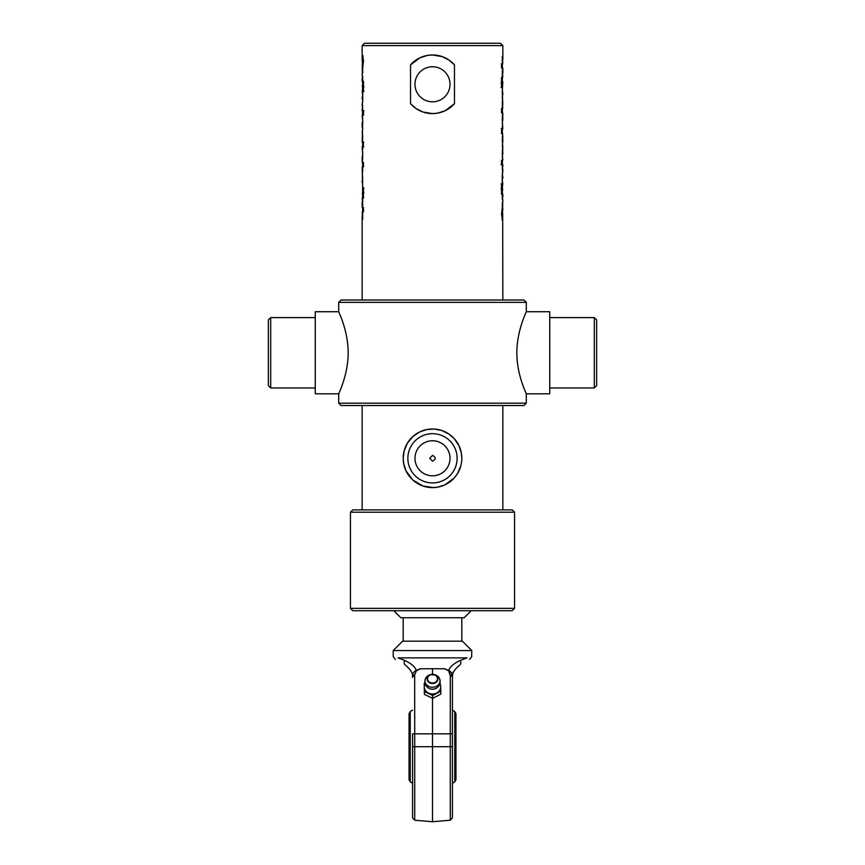 <?xml version="1.0" encoding="UTF-8"?>
<svg xmlns="http://www.w3.org/2000/svg" width="865" height="865" viewBox="0 0 865 865"><rect width="100%" height="100%" fill="white"/><g stroke="black" fill="none" stroke-linecap="round" stroke-linejoin="round"><path stroke-width="1.3" d="M341.048 405.534L523.952 405.534L526.298 403.187L338.702 403.187L341.048 405.534M526.298 302.361L523.952 300.014L341.048 300.014L338.702 302.361L526.298 302.361L526.298 311.735C526.644 311.292 516.297 331.695 516.859 354.272C517.216 375.951 526.634 394.094 526.298 393.813L526.298 403.187M338.702 393.813L315.26 393.813L315.26 311.735L338.702 311.735C338.366 311.454 347.784 329.597 348.141 351.276C348.703 373.853 338.356 394.256 338.702 393.813L338.702 403.187M268.355 385.606L268.355 319.942L270.702 317.596L270.702 387.953L268.355 385.606M315.26 317.596L270.702 317.596M596.645 385.606L596.645 319.942L594.298 317.596L594.298 387.953L596.645 385.606M549.74 317.596L594.298 317.596M526.298 311.735L549.74 311.735L549.74 393.813L526.298 393.813M429.721 458.299L432.5 461.186C436.101 459.261 436.101 457.325 432.5 455.401L429.721 458.299M460.829 465.813L457.574 473.479L454.19 477.999L445.032 484.789L437.928 487.103L433.43 487.59L423.017 486.033L412.897 480.086L406.063 470.949L403.652 463.51L403.187 458.299L404.171 450.773L407.426 443.107L412.994 436.414L419.968 431.797L427.072 429.494L434.273 429.04L441.983 430.554L449.313 434.284L454.374 438.782L458.937 445.637L461.348 453.076L461.813 458.299A29.313 29.313 0 0 0 417.849 432.911A29.313 29.313 0 0 0 417.849 483.676A29.313 29.313 0 0 0 461.813 458.299M450.027 458.299A17.527 17.527 0 0 1 423.731 473.469A17.527 17.527 0 0 1 423.731 443.118A17.527 17.527 0 0 1 450.027 458.299M450.027 84.283A17.527 17.527 0 0 1 423.731 99.464A17.527 17.527 0 0 1 423.731 69.103A17.527 17.527 0 0 1 450.027 84.283M502.251 58.312L502.846 59.685L502.846 45.596L362.154 45.596L362.154 60.42L362.77 55.533L363.516 61.491L362.381 66.821L362.586 60.55L362.197 67.265M502.251 72.055L502.846 73.428L502.846 68.151L501.527 68.151L501.527 63.491L502.781 63.491L502.251 56.301L502.846 59.685M502.781 63.491L502.165 60.658M502.251 103.27L502.846 104.643L502.23 91.895L502.846 81.894L501.527 81.894L501.527 77.234L502.781 77.234L502.251 70.043L502.846 73.428M502.781 77.234L502.165 74.39M501.073 82.91L501.646 82.91L501.646 87.57L501.073 87.57M501.527 82.91L502.111 82.91L502.111 87.57L501.527 87.57L501.527 82.91M502.327 94.782L502.381 99.443M502.251 93.16L502.641 94.782M502.381 89.019L502.641 93.16M502.251 133.329L502.565 135.405L502.251 133.329L501.657 133.329L501.657 128.669L502.846 128.669L502.23 119.673L502.846 113.11L501.527 113.11L501.527 108.449L502.781 108.449L502.251 101.259L502.846 104.643M502.781 108.449L502.165 105.617M502.835 154.413L502.641 152.835L502.835 154.413M502.132 203.134L502.846 205.135L502.251 207.557L502.846 200.95L502.251 194.885L502.846 196.636L502.846 194.192L501.527 194.192L501.527 189.532L502.846 189.532L502.251 188.559L502.846 182.947L502.251 182.947L502.23 175.4L502.846 171.032L502.327 164.75L501.527 164.75L501.527 160.09L502.846 160.09L502.23 153.646L502.641 148.174L502.825 152.835M502.154 208.638L501.57 214.098L502.414 214.92L502.803 208.195M502.068 219.937L502.381 214.942M502.381 215.05L502.608 219.937M502.533 219.937L501.484 213.979L502.619 208.638L502.23 215.017M502.673 213.352L502.846 300.014M502.37 205.135L502.251 206.367M502.251 195.825L502.381 199.588M502.381 205.135L502.846 208.811M502.846 196.636L502.381 198.182M501.073 183.899L501.646 183.899L501.646 188.559L501.073 188.559M501.527 183.899L502.111 183.899L502.111 188.559L501.527 188.559L501.527 183.899M502.327 178.287L502.381 182.947M502.251 176.676L502.641 178.287M502.381 172.535L502.641 176.676M502.381 160.09L502.489 165.55M501.851 164.75L501.073 164.75M502.37 136.086L502.37 140.746M502.846 148.174L502.23 139.47L502.835 136.086L502.381 146.996M501.192 128.669L501.786 128.669M501.786 133.329L501.192 133.329M502.251 128.669L502.251 126.149L502.565 128.669M502.846 142.347L502.565 133.329M502.835 120.44L502.641 118.862L502.835 120.44M502.825 114.202L502.825 118.862M432.5 113.596L422.942 111.996L416.076 108.558L410.529 103.692L410.529 64.875L419.785 57.879L427.375 55.425L432.5 54.971L442.058 56.582L448.924 60.009L454.471 64.875L454.471 103.692L445.216 110.688L437.625 113.142L432.5 113.596M362.835 214.812L362.219 211.979L362.749 219.169L362.154 215.785L362.154 300.014M362.835 201.069L362.219 198.236L362.749 205.427L362.154 202.042L362.154 207.319L363.473 207.319L363.473 211.979L362.219 211.979M362.835 169.854L362.219 167.01L362.749 192.56L362.154 193.576L363.473 193.576L363.473 198.236L362.219 198.236M363.473 192.56L362.889 192.56L362.889 187.9L363.473 187.9L363.473 192.56M362.619 186.451L362.619 176.028M362.868 72.336L362.154 70.325L362.749 67.913L362.154 74.509L362.749 80.586L362.154 78.834L362.154 81.278L363.473 81.278L363.473 85.938L362.154 85.938L362.749 86.911L362.154 92.523L362.749 92.523L362.77 100.07L362.154 104.438L362.673 110.709L363.473 110.709L363.473 115.369L362.154 115.369L362.77 121.814L362.154 142.141L362.435 140.065L362.749 142.141L363.343 142.141L363.343 146.801L362.749 146.801L362.749 149.31L362.154 146.801L362.77 155.797L362.154 162.361L363.473 162.361L363.473 167.01L362.219 167.01M362.175 127.296L362.165 122.635M362.327 62.118L362.619 60.528M362.154 78.834L362.619 77.277M362.619 70.325L362.154 66.659M363.473 91.571L362.889 91.571L362.889 86.911L363.473 86.911L363.473 91.571M362.619 102.935L362.619 92.523M362.154 133.124L362.619 128.463M362.175 161.268L362.165 156.608M362.749 217.158L362.154 215.785M362.749 203.416L362.154 202.042M363.927 192.56L363.354 192.56L363.354 187.9L363.927 187.9M362.749 172.2L362.154 170.827M362.846 66.821L363.43 61.372L362.77 60.453M362.619 60.42L362.932 55.533M362.63 70.325L362.749 69.103M362.749 79.645L362.619 75.882M363.927 91.571L363.354 91.571L363.354 86.911L363.927 86.911M362.619 115.369L362.435 109.098M363.149 110.709L363.927 110.709M362.63 139.384L362.63 134.724M363.808 146.801L363.214 146.801M363.214 142.141L363.808 142.141M454.471 103.692A29.313 29.313 0 0 1 410.529 103.692M410.529 64.875A29.313 29.313 0 0 1 454.471 64.875M502.846 45.596L500.5 43.25L364.5 43.25L362.154 45.596M432.5 512.221L514.567 512.221L512.221 509.885L352.779 509.885L350.433 512.221L432.5 512.221M350.433 608.365L352.779 610.712L512.221 610.712L514.567 608.365L350.433 608.365L350.433 512.221M393.813 610.712L400.841 617.751L464.159 617.751L471.187 610.712M424.218 683.382L424.369 694.368L432.651 698.325L440.782 694.141L440.782 691.276L432.651 695.46L424.369 691.503L424.218 683.382L424.985 682.863A7.623 7.623 0 0 0 434.446 688.951A7.623 7.623 0 0 0 439.658 678.971A7.493 6.423 180 0 1 436.349 686.377A7.493 6.423 180 0 1 427.829 685.88A7.493 6.423 180 0 1 425.385 678.863A7.493 6.423 180 0 1 429.289 675.057L430.175 674.7A5.406 4.639 0 0 0 427.732 681.079A5.406 4.639 0 0 0 435.279 682.863A5.406 4.639 0 0 0 437.906 678.668A5.406 4.639 0 0 0 434.825 674.7A5.406 4.639 0 0 0 430.175 674.7L435.711 675.057A7.493 6.423 180 0 1 439.647 678.949M440.026 682.766L440.707 686.842A8.207 7.039 180 0 1 436.717 692.995A8.207 7.039 180 0 1 428.51 693.103A8.207 7.039 180 0 1 424.293 687.07A8.207 7.039 180 0 1 425.191 683.75M439.809 683.75A8.207 7.039 180 0 1 440.707 686.842L440.782 691.276M432.651 698.325L432.651 695.46M424.369 694.368L424.369 691.503M452.427 689.264L452.427 677.457A2.346 1.644 0 0 0 450.287 675.824L448.535 670.732L444.48 668.742L420.52 668.742L416.465 670.732L414.67 674.732L414.713 733.812L412.573 733.812L412.573 817.857L414.713 820.193L414.713 733.812L450.287 733.812L450.287 820.193L432.5 821.75L432.5 698.271M432.5 674.246L432.5 668.742L420.52 668.742M462.397 641.192L402.603 641.192L393.218 650.577L471.782 650.577L462.397 641.192M415.719 670.602L416.303 670.418C415.059 666.764 411.167 663.412 404.625 660.384L398.008 657.887C391.65 656.211 391.65 656.211 398.008 657.887L399.446 658.438M471.652 656.654L471.782 650.577M398.008 657.887L466.992 657.887C473.35 656.211 473.35 656.211 466.992 657.887L460.375 660.384C453.833 663.412 449.941 666.764 448.697 670.418L444.48 668.742M450.287 820.193L452.427 817.857L452.427 677.544M452.709 674.7L452.6 675.305M452.471 676.365A14.067 14.067 0 0 0 452.46 676.549C452.773 673.943 451.519 671.9 448.697 670.418L452.125 674.04M450.697 674.787A2.346 1.676 -176.3 0 0 450.33 674.732A2.346 1.676 3.7 0 1 452.46 676.549C452.06 673.338 454.395 669.586 459.466 665.271C472.625 657.681 472.625 657.681 459.466 665.271A4.693 3.298 60 0 0 460.375 660.384L462.397 659.627M452.427 677.457L452.46 676.549M414.67 674.732A2.346 1.676 -3.7 0 0 412.54 676.549L412.573 677.457L412.54 676.549C412.94 673.338 410.605 669.586 405.534 665.271C410.605 669.575 412.94 673.338 412.54 676.549A2.346 1.676 176.3 0 1 414.67 674.732M414.713 675.824A2.346 1.644 180 0 0 412.573 677.457M416.465 670.732L416.303 670.418C413.481 671.889 412.227 673.932 412.54 676.549M420.325 668.742L416.303 670.418M432.5 668.742L444.675 668.742M404.625 660.384A4.693 3.298 120 0 0 405.534 665.271C392.375 657.681 392.375 657.681 405.534 665.271M454.774 781.874L455.952 779.689L455.952 713.733L454.774 711.549L454.774 781.874A41.617 41.617 0 0 1 452.427 783.258M409.048 713.733L409.048 779.689L410.226 781.874L410.226 711.549L409.048 713.733M457.12 458.299A24.62 24.62 0 0 1 420.185 479.621A24.62 24.62 0 0 1 420.185 436.976A24.62 24.62 0 0 1 457.12 458.299M435.063 682.431A4.995 4.282 180 0 1 427.505 678.83A4.995 4.282 180 0 1 434.933 675.014A4.995 4.282 180 0 1 435.063 682.431M450.287 675.824L450.287 733.812L452.427 733.812M412.573 746.711L452.427 746.711M338.702 302.361L338.702 311.735M315.26 387.953L270.702 387.953M549.74 387.953L594.298 387.953M502.846 509.885L502.846 405.534M362.154 509.885L362.154 405.534M502.381 68.151L502.381 63.491M502.381 61.534L502.381 59.685M502.381 81.894L502.381 77.234M502.381 75.277L502.381 73.428M502.381 87.57L502.381 82.91M502.381 113.11L502.381 108.449M502.381 106.492L502.381 104.643M502.381 157.927L502.381 154.413M502.381 152.835L502.381 149.277M502.381 205.34L502.381 202.691M502.381 194.192L502.381 189.532M502.381 188.559L502.381 183.899M502.381 170.524L502.381 166.372M502.381 133.329L502.381 128.669M502.381 123.955L502.381 120.44M502.381 118.862L502.381 115.305M502.846 178.287L502.846 176.676M502.846 94.782L502.846 93.16M362.154 182.299L362.154 180.688M362.154 98.794L362.154 97.183M502.846 166.372L502.846 164.75M362.619 215.785L362.619 213.936M362.619 211.979L362.619 207.319M362.619 202.042L362.619 200.193M362.619 198.236L362.619 193.576M362.619 192.56L362.619 187.9M362.619 170.827L362.619 168.978M362.619 167.01L362.619 162.361M362.619 126.193L362.619 122.635M362.619 121.057L362.619 117.543M362.619 72.779L362.619 70.13M362.619 85.938L362.619 81.278M362.619 91.571L362.619 86.911M362.619 109.098L362.619 104.946M362.619 146.801L362.619 142.141M362.619 160.166L362.619 156.608M362.619 155.03L362.619 151.516M362.154 110.709L362.154 109.098M514.567 608.365L514.567 512.221M403.187 617.751L403.187 641.192M461.813 617.751L461.813 641.192M425.385 678.863A7.623 7.623 0 0 0 424.985 682.842M395.392 659.422L393.218 656.611L393.218 650.577M414.713 820.193L432.5 821.75M471.782 656.611L469.608 659.422M454.774 711.549A41.617 41.617 0 0 0 452.427 710.176M412.573 710.176A41.617 41.617 0 0 0 410.226 711.549M410.226 781.874A41.617 41.617 0 0 0 412.573 783.258"/></g></svg>
